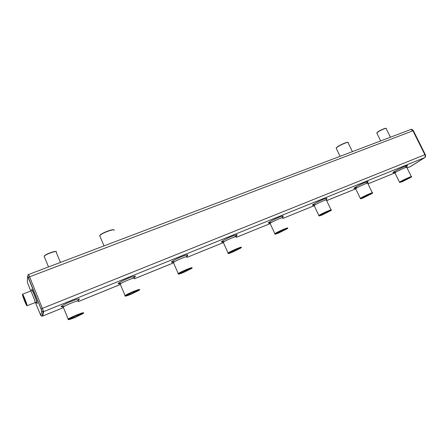 <?xml version="1.0" encoding="UTF-8"?>
<svg xmlns="http://www.w3.org/2000/svg" width="448" height="448" viewBox="0 0 448 448"><rect width="100%" height="100%" fill="white"/><g stroke="black" fill="none" stroke-linecap="round" stroke-linejoin="round"><path stroke-width="0.67" d="M42.588 316.064L63.319 307.642M425.236 154.498C425.785 155.994 425.645 157.024 424.81 157.578L43.674 311.612L28.655 274.473L410.866 129.461L412.938 130.788L424.878 154.734C425.432 156.078 425.354 157.058 424.648 157.674L410.273 166.645M35.37 302.49L40.785 315.47L41.731 311.069L41.031 308.918L27.63 276.282L27.294 282.162L30.727 291.015M63.375 307.636L42.616 316.075L41.894 316.148L40.785 315.47M407.058 167.955L410.558 166.533L424.67 157.662M27.334 281.473L27.294 282.162M42.627 316.047L43.674 311.612L43.064 311.746L41.731 311.069M43.176 311.735C42.672 312.172 41.972 311.22 41.07 308.89L28.431 277.715L29.786 276.746L412.938 130.788L413.476 130.9L425.236 154.487L424.878 154.734L41.031 308.918M28.655 274.473L28.655 274.473C27.714 274.378 27.636 275.458 28.426 277.721M400.534 181.955L410.71 177.335C411.874 176.26 402.214 180.628 400.585 181.916C399.958 182.426 400.646 182.274 402.657 181.457L410.721 177.318M411.438 176.826C413.521 175.179 400.971 180.858 399.493 182.23L399.633 182.454M330.45 210.666L330.456 210.666C331.85 209.429 321.938 213.758 320.012 215.23C319.206 215.88 320.102 215.678 322.689 214.631L330.221 210.515M331.184 210.168C333.626 208.292 320.684 213.942 318.858 215.55L318.931 215.858M241.186 247.526C243.438 245.694 230.171 251.278 228.077 253.047L228.099 253.439M139.378 289.822C141.798 287.879 127.478 293.642 125.07 295.59L125.054 296.05M83.322 313.113C85.893 311.091 70.739 317.055 68.174 319.094L68.152 319.575M191.89 268.005C194.208 266.123 180.505 271.762 178.254 273.627L178.254 274.053M287.549 228.267C289.761 226.481 276.791 232.047 274.854 233.727L274.898 234.08M361.357 198.167L371.711 193.53C372.994 192.371 363.227 196.717 361.452 198.094C360.741 198.677 361.519 198.503 363.798 197.579L371.722 193.519M372.439 193.026C374.702 191.262 361.984 196.924 360.332 198.414L360.438 198.682M26.813 305.357L27.132 305.474C26.958 304.052 23.615 295.546 22.775 294.386L22.618 294.689C22.142 294.325 22.792 296.414 24.567 300.955C26.062 304.578 26.807 306.046 26.796 305.351C26.628 303.979 23.419 295.82 22.613 294.706L22.775 294.386M376.958 133.358L377.014 132.731C378.638 131.051 386.669 127.439 386.333 128.542M336.409 148.652L336.151 148.126L336.482 147.767C338.677 145.55 348.824 141.154 348.314 142.632M100.027 236.482L99.658 235.614L100.15 235.15C103.281 232.406 115.203 228.351 114.167 230.356M44.419 256.967L44.117 256.239L44.526 255.864C47.191 253.596 57.344 250.309 56.431 251.989M402.254 181.698L411.208 177.19C414.002 175.19 400.613 181.25 399.666 182.414L402.254 181.698M322.353 214.85L330.921 210.566C334.146 208.309 320.275 214.362 319.01 215.768C318.674 216.205 319.788 215.897 322.353 214.85M232.618 252.084L240.778 248.041C244.457 245.543 229.813 251.653 228.217 253.294C227.797 253.848 229.264 253.45 232.618 252.084M131.113 294.202L138.891 290.405C143.03 287.683 127.12 294.017 125.21 295.859C124.74 296.537 126.711 295.982 131.113 294.202M75.197 317.402L82.807 313.712C87.175 310.895 70.37 317.442 68.32 319.374C67.861 320.09 70.151 319.435 75.197 317.402M183.473 272.479L191.442 268.554C195.345 265.944 180.146 272.138 178.394 273.885C177.94 274.501 179.631 274.03 183.473 272.479M278.824 232.915L287.19 228.743C290.64 226.369 276.427 232.434 274.999 233.957C274.618 234.455 275.89 234.108 278.824 232.915M363.429 197.809L372.198 193.407C375.2 191.279 361.598 197.333 360.494 198.615C360.203 198.996 361.178 198.727 363.429 197.809M376.785 132.978L377.093 132.485C378.566 130.962 385.818 127.63 386.047 128.369M336.258 148.344L336.566 147.521C338.514 145.55 347.486 141.512 347.99 142.38M99.882 236.135L100.257 234.875C102.906 232.551 112.941 228.861 113.764 229.891M44.262 256.598L44.649 255.584C46.9 253.663 55.462 250.673 56.056 251.58M232.865 251.899L240.324 248.119C241.976 246.714 231.554 251.065 229.309 252.717C228.329 253.523 229.516 253.249 232.865 251.899M131.253 294.056L138.404 290.466C140.325 288.91 128.979 293.429 126.42 295.249C125.283 296.195 126.896 295.798 131.253 294.056M75.27 317.279L82.292 313.785C84.342 312.161 72.318 316.842 69.597 318.746C68.41 319.754 70.302 319.267 75.27 317.279M183.674 272.306L190.977 268.621C192.763 267.142 181.944 271.555 179.542 273.291C178.478 274.17 179.855 273.84 183.674 272.306M279.121 232.708L286.731 228.833C288.254 227.511 278.13 231.84 276.041 233.402C275.15 234.13 276.175 233.895 279.121 232.708M24.573 300.821L23.867 299.012C22.848 296.19 22.602 295.198 23.134 296.033C23.99 297.422 26.673 304.494 26.303 304.371L24.573 300.821M319.866 215.337L322.683 214.39L330.176 210.566M229.085 252.89L232.837 251.653L240.117 247.901M126.134 295.462L131.197 293.804L138.219 290.203M69.3 318.959L75.197 317.027L82.102 313.505M179.284 273.487L183.635 272.059L190.781 268.38M275.856 233.542L279.104 232.462L286.513 228.648M23.867 299.012L22.915 295.697M23.744 297.265L24.87 300.642L24.578 300.759M24.606 300.742L23.078 295.926M37.122 302.708L36.534 301.263M394.856 172.911L367.987 183.831M355.555 188.882L326.665 200.626M313.958 205.789L282.878 218.417L313.947 205.806M236.421 237.311L269.864 223.726L236.415 237.3M223.026 242.738L187.029 257.37L223.037 242.749M173.197 262.987L134.439 278.74M120.075 284.575L78.322 301.543M405.401 167.261L406.314 166.706C413.902 161.381 383.947 176.109 395.724 171.903M326.038 199.377L326.48 199.058C328.104 197.495 325.338 198.358 318.175 201.645C311.791 204.971 310.744 205.968 315.045 204.635M234.769 236.701L236.796 235.402C238.896 233.75 232.904 235.631 226.934 238.526C220.601 241.802 219.705 242.777 224.252 241.444L221.827 241.847L223.272 242.329L223.468 242.771M132.742 278.23L135.318 276.522C136.534 275.218 129.623 277.43 123.536 280.325C117.158 283.562 116.407 284.508 121.29 283.164M77.739 300.462L79.414 299.18C80.114 298.071 72.677 300.474 66.489 303.386C60.032 306.622 59.349 307.558 64.439 306.18C61.398 306.863 60.452 306.986 61.6 306.544L63.246 307.082L63.47 307.625M186.402 256.239L187.673 255.31C189.347 253.826 182.918 255.858 176.904 258.754C170.559 262.007 169.742 262.965 174.446 261.632L171.898 262.013L173.404 262.506L173.611 262.993M282.246 217.213L282.979 216.686C284.183 215.281 281.17 216.227 273.935 219.526C267.585 222.83 266.616 223.815 271.029 222.482M366.341 183.154L367.522 182.426C369.533 180.718 366.99 181.502 359.89 184.783C353.455 188.138 352.341 189.146 356.541 187.807M36.366 302.282C37.044 302.798 36.506 300.686 34.748 295.943C32.234 289.856 32.077 290.416 31.707 290.433L30.621 291.06C31.041 290.545 35.801 302.652 35.146 302.568L36.366 302.282C39.917 308.913 31.836 287.263 31.483 289.223M411.326 176.602L406.823 167.479C408.85 165.721 396.323 171.382 394.901 172.866L395.035 173.141M331.044 209.877L326.474 200.222C328.854 198.229 315.918 203.818 314.154 205.554L314.322 205.912M236.281 236.992C239.036 234.769 225.394 240.352 223.272 242.329L228.077 253.047M134.574 278.337C136.461 276.472 122.444 282.01 120.182 284.043L120.4 284.564M78.574 301.084C79.789 299.499 65.537 305.06 63.246 307.082L68.174 319.094M187.001 257.046C189.538 254.901 175.633 260.473 173.404 262.506L178.254 273.627M282.716 218.064C285.281 215.947 272.037 221.525 270.099 223.384L270.284 223.782M372.316 192.769L367.774 183.389C369.975 181.513 357.269 187.135 355.684 188.748L355.835 189.062M356.3 187.303L353.959 188.25M119.174 283.45L118.434 283.752L119.19 283.455M62.362 306.488L61.566 306.813L62.373 306.494M410.424 166.6L407.064 167.966M394.834 172.939L367.993 183.842M355.538 188.905L326.67 200.637M173.225 262.998L134.445 278.757M120.114 284.581L78.327 301.56M42.616 316.07L41.933 316.154M42.05 316.159L43.064 311.746M394.24 172.407L393.635 172.43L394.901 172.866L399.493 182.23M315.039 204.624L312.81 205.1L314.154 205.554L318.858 215.55M235.782 236.13L234.763 236.695M133.829 277.637L132.742 278.219M121.285 283.147L118.608 283.528L120.182 284.043L125.07 295.59M271.023 222.471L268.71 222.914L270.099 223.384L274.854 233.727M355.062 188.294L354.385 188.3L355.684 188.748L360.332 198.414M410.872 129.461C411.449 129.018 412.294 129.455 413.409 130.771M30.621 291.06L22.579 294.185M35.146 302.568L27.126 305.749M390.426 137.217L386.249 128.738M380.671 140.918L376.779 132.989M352.414 151.637L348.186 142.901M340.088 156.313L336.151 148.126M104.009 245.885L99.658 235.614M60.418 262.422L56.235 252.297M48.513 266.941L44.117 256.239M228.217 253.294L227.926 253.176M125.21 295.859L124.902 295.73M68.32 319.374L67.995 319.239M178.394 273.885L178.091 273.762M274.999 233.957L274.714 233.845M26.796 305.351L27.132 305.474M44.649 255.584L44.526 255.864M240.033 248.002L240.324 248.119M138.102 290.338L138.404 290.466M81.973 313.65L82.292 313.785M190.68 268.503L190.977 268.621M286.451 228.726L286.731 228.833M356.3 187.309L353.948 188.261"/></g></svg>
